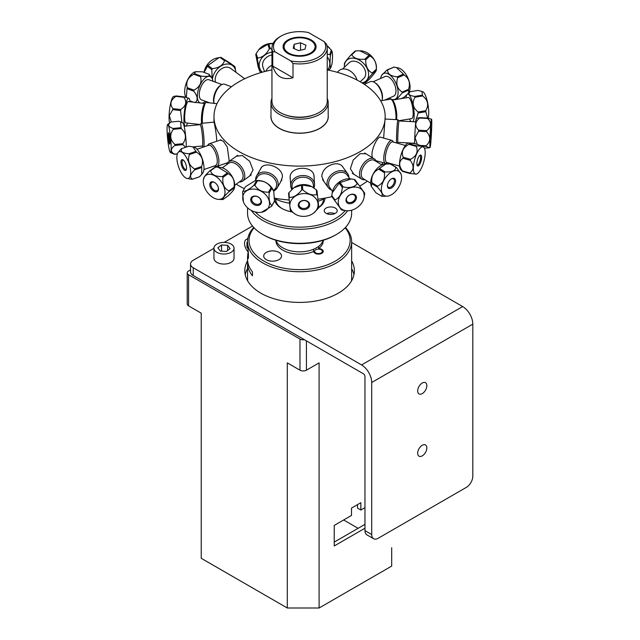 <?xml version="1.0" encoding="UTF-8"?>
<svg xmlns="http://www.w3.org/2000/svg" width="640" height="640" viewBox="0 0 640 640"><rect width="100%" height="100%" fill="white"/><g stroke="black" fill="none" stroke-linecap="round" stroke-linejoin="round"><path stroke-width="0.96" d="M364.968 530.648A9.16 5.288 120 0 0 366.864 534.84L373.608 538.728A9.16 5.288 -60 0 1 371.712 534.536L364.968 530.648L364.968 376.616A2.368 1.368 -120 0 0 363.296 373.712L193.232 275.528L193.232 267.744A9.16 5.288 180 0 1 190.552 264.008A9.16 5.288 180 0 1 193.232 260.272L213.936 248.32M193.232 267.744L361.56 364.928A14.352 8.288 60 0 1 371.712 382.504L472.816 324.136L472.816 476.168A9.16 5.288 -60 0 1 466.336 487.376L378.184 538.272A9.16 5.288 -60 0 1 373.608 538.728M422.264 455.856A6.488 3.744 -60 0 1 419.016 456.184A6.488 3.744 -60 0 1 418.024 450.984A6.488 3.744 -60 0 1 422.264 445.272A6.488 3.744 -60 0 1 425.504 444.952A6.488 3.744 -60 0 1 426.496 450.144A6.488 3.744 -60 0 1 422.264 455.856M190.552 264.008L190.552 271.792A9.16 5.288 0 0 0 193.232 275.528M252.512 226.048L224.176 242.408M371.712 382.504L371.712 534.536M351.64 260.896A54.792 31.632 180 0 1 354.384 270.776A54.792 31.632 180 0 1 299.592 302.416A54.792 31.632 180 0 1 244.8 270.776A54.792 31.632 180 0 1 247.624 260.76M247.544 268.672A54.792 31.632 0 0 0 245.216 274.672M353.968 274.672A54.792 31.632 0 0 0 351.64 268.68M351.64 242.456L462.664 306.56L361.56 364.928M422.264 383.008A6.488 3.744 -60 0 1 425.504 382.688A6.488 3.744 -60 0 1 426.496 387.88A6.488 3.744 -60 0 1 422.264 393.592A6.488 3.744 -60 0 1 419.016 393.92A6.488 3.744 -60 0 1 418.024 388.72A6.488 3.744 -60 0 1 422.264 383.008M472.816 324.136A14.352 8.288 -120 0 0 462.664 306.56M226.448 251.472L220.336 251.072L217.88 247.808L221.544 244.952L227.656 245.36L230.104 248.616L226.448 251.472M227.656 245.36L227.656 250.528M221.544 244.952L221.544 251.152M213.936 248.216L213.936 258.264A10.056 5.808 0 0 0 223.992 264.072A10.056 5.808 0 0 0 234.048 258.264L234.048 248.216A10.056 5.808 0 0 0 233.216 245.896A10.056 5.808 0 0 0 221.944 242.528A10.056 5.808 0 0 0 213.936 248.216A10.056 5.808 0 0 0 223.992 254.024A10.056 5.808 0 0 0 234.048 248.216M304.432 339.728A4.56 2.632 180 0 1 299.976 339.056L188.56 274.728A4.56 2.632 180 0 1 187.224 272.864L187.224 304A4.56 2.632 0 0 0 188.56 305.856L201.232 313.176L201.232 558.304L287.304 608L287.304 362.872L299.976 370.184A4.56 2.632 0 0 0 306.432 370.184L319.104 362.872L319.104 608L287.304 608M187.224 272.864A4.56 2.632 180 0 1 188.56 271L190.552 269.848M364.968 528.216L334.232 545.968L334.232 525.416L351.512 515.44L351.512 508.088L360.856 502.696L360.856 510.048L357.512 508.12L357.512 504.624M334.232 542.104L364.968 524.36M360.856 510.048L364.968 507.672M343.64 519.984L358.096 528.328M201.232 539.944L201.232 313.176M319.104 608L391.696 566.088L391.696 547.728M253.744 227.464A52.048 30.048 0 0 0 247.544 241.68L247.544 242.6C247.68 246.88 249.224 258.656 247.968 258.768L247.552 256.992L247.544 259.128A52.048 30.048 0 0 0 252.472 271.888L252.472 275.808A52.048 30.048 180 0 1 247.544 263.048A52.048 30.048 180 0 1 247.656 261.088M247.552 256.992L248.128 251.912M247.8 281.104A52.048 30.048 180 0 1 247.544 278.144L247.544 263.048M247.544 241.68A52.048 30.048 0 0 0 279.672 269.44A52.048 30.048 0 0 0 336.392 262.928A52.048 30.048 0 0 0 351.64 241.68L351.64 278.144A52.048 30.048 180 0 1 351.384 281.096M351.64 241.68A52.048 30.048 0 0 0 345.44 227.464M345.128 227.792A50.544 29.184 180 0 1 299.592 269.64A50.544 29.184 180 0 1 254.056 227.792M278.936 252.384A8.92 5.144 180 0 1 281.544 256.024A8.92 5.144 180 0 1 272.632 261.168A8.92 5.144 180 0 1 263.712 256.024A8.92 5.144 180 0 1 269.216 251.264A8.92 5.144 180 0 1 278.936 252.384M323.304 240.24A23.712 13.696 180 0 1 318.656 248.6A4.768 2.752 180 0 1 323.232 251.392A4.768 2.752 180 0 1 318.528 254.104A4.768 2.752 180 0 1 313.704 251.464A23.712 13.696 180 0 1 288.752 252.632A23.712 13.696 180 0 1 275.88 240.24M247.752 239A8.68 5.008 -120 0 0 246.32 239.4A8.68 5.008 -120 0 0 244.52 243.376A8.68 5.008 -120 0 0 248.32 252.12M247.976 248.536L246.944 247.248L246.944 242.296L247.544 242.24M321.2 249.776A3.864 2.232 180 0 1 319.464 253.504A3.864 2.232 180 0 1 314.728 250.776A3.864 2.232 180 0 1 321.2 249.776M313.576 251.512L313.576 249.232M318.656 246.344L318.656 249.12M318.656 253.584L318.656 254.104M323.112 240.304A23.832 13.76 180 0 1 318.872 246.176A23.832 13.76 180 0 1 282.744 247.816A23.832 13.76 180 0 1 276.072 240.304M325.8 197.968A38.128 22.016 180 0 1 318.296 201.16M309.304 203.264A38.128 22.016 180 0 1 308.768 203.344M298.976 203.992A38.128 22.016 180 0 1 298.432 203.984M289.376 203.192A38.128 22.016 180 0 1 274.616 198.616M327.232 98.44A28.6 16.512 180 0 1 328.184 102.672L328.184 116.616A28.6 16.512 180 0 1 310.536 131.872A28.6 16.512 180 0 1 270.992 116.616L270.992 102.672A28.6 16.512 180 0 1 271.952 98.44M328.184 102.672A28.6 16.512 180 0 1 310.536 117.92A28.6 16.512 180 0 1 270.992 102.672M314.248 114.728A25.52 14.736 180 0 1 284.936 114.728M323.944 181.592L321.752 176.224C322.384 170.608 325.92 166.656 332.352 164.384C336.936 163.112 340.344 163.832 342.576 166.536L343.128 167.456M290.312 179.344L290.12 177.608A12.008 9.672 176.2 0 0 290.24 178.28M314.024 176.704A12.008 9.672 176.2 0 0 314.048 176.096M290.12 177.608C289.4 165.84 314.056 164.904 314.112 176.672L314.104 177.888M372.28 157.648L371.96 154.888C371.872 147.32 378.248 135.992 380.408 137.08L380.768 137.28M261.016 168.08A12.008 9.16 -150.2 0 0 260.8 168.592M260.256 169.544L260.72 168.544C264.448 160.552 282.944 167.08 282.416 176.912L280.72 181.752M383.64 138.088L385.192 116.68A85.6 49.416 180 0 1 332.352 162.336A85.6 49.416 180 0 1 213.992 116.68A85.6 49.416 180 0 1 271.952 69.904M213.992 116.68L214.032 122.016C213.976 121.568 216.624 133.456 216.672 140.848L216.664 141.28M331.952 196.672A85.6 49.416 180 0 1 318.088 199.176M289.04 199.968A85.6 49.416 180 0 1 274.624 198.192M244.36 188.68A85.6 49.416 180 0 1 236.24 184.16M218.776 167.216A85.6 49.416 180 0 1 218.064 165.976M382.768 162.6A85.6 49.416 180 0 1 381.72 164.848M367.312 181.144A85.6 49.416 180 0 1 359.632 186.144M327.232 69.904A85.6 49.416 180 0 1 385.192 116.68M270.992 115.48A28.672 16.552 0 0 0 310.56 131.968A28.672 16.552 0 0 0 328.184 115.48M220.12 140.104L223.272 141.12L227.312 147.04L229.256 161.328M227.6 162.832L226.968 162.952M236.352 156.24L242.376 155.528L249.72 161.344L253.056 170.016L249.664 176.016M353.912 174.336L350.36 168.744L353.248 159.976L360.16 153.648L365.976 153.784M290.728 60.904L293.008 63.464A27.64 15.96 0 0 0 327.232 47.96A27.64 15.96 0 0 0 326.44 44.16L324.16 41.6A26.12 15.08 180 0 1 318.056 57.376A26.12 15.08 180 0 1 290.728 60.904L275.024 51.832A26.12 15.08 180 0 1 281.12 36.056A26.12 15.08 180 0 1 308.456 32.536L324.16 41.6M313.288 50.888L314.048 51.328L313.288 50.888M293.008 63.464L293.008 77.784C282.512 80.368 275.752 76.472 272.744 66.08L272.744 51.76L275.024 51.832M293.008 77.784L272.744 66.08M306.176 37.976L306.176 38.632M327.232 47.96L327.232 101.2A27.64 15.96 180 0 1 299.592 117.16A27.64 15.96 180 0 1 271.952 101.2L271.952 47.96A27.64 15.96 0 0 0 272.744 51.76M281.12 36.056L280.048 36.68A27.64 15.96 0 0 0 271.952 47.96M311.264 53.456A16.512 9.536 180 0 1 283.64 49.184A16.512 9.536 180 0 1 303.864 37.512A16.512 9.536 180 0 1 311.264 53.456M300.528 42.784L305.96 45.216L305.024 49.152L298.656 50.656L293.216 48.216L294.152 44.28L300.528 42.784L300.528 50.216M294.152 44.28L294.152 48.64M293.216 54.864L293.216 55.512M305.336 55.656L305.496 54.976M305.024 55.088L305.024 55.72M298.656 55.64L298.656 56.232M314.928 47.936A15.48 8.936 180 0 1 290.104 53.776A15.48 8.936 180 0 1 293.744 38.44A15.48 8.936 180 0 1 314.928 47.936M221.888 84.528L208.896 79.736A10.712 4.968 110.2 0 0 204.312 81.672A10.712 4.968 110.2 0 0 199.44 92.216A10.712 4.968 110.2 0 0 201.488 99.84L209.624 102.84M214.08 103.352A11.912 5.528 -69.8 0 1 219.48 86.392A11.912 5.528 -69.8 0 1 221.256 84.888L220.176 85.576A10.712 4.968 110.2 0 0 218.576 86.928A10.712 4.968 110.2 0 0 214.064 103.28M200.04 102.936A14.128 6.552 -69.8 0 1 197.648 92.712A14.128 6.552 -69.8 0 1 204.032 79.08A14.128 6.552 -69.8 0 1 211.712 77.832A14.128 6.552 -69.8 0 1 212.904 81.208M205.496 101.32A14.128 6.552 -69.8 0 1 202.392 103.112A14.128 6.552 -69.8 0 1 202.096 103.176M211.712 77.832L209.432 74.648A16.208 7.52 110.2 0 0 209.064 74.264C210.136 76.24 207.504 76.856 201.16 76.104A16.208 7.52 110.2 0 0 200.576 76.72C202.064 82.56 199.848 87.032 193.928 90.136A16.208 7.52 110.2 0 0 193.712 91.136C197.84 96.368 198.256 100.224 194.968 102.712M200.6 75.896L200.808 77.992M201.16 76.104L194.472 73.64L195.592 71.72L202.376 71.792L209.064 74.264M193.928 90.136L187.24 87.672C185.744 81.832 187.96 77.36 193.888 74.248L200.576 76.72M186.336 97.36L187.024 88.672L193.712 91.136M193.512 102.176L189.904 100.848M189.944 101.12L192.496 102.064M195.456 71.752A14.128 6.552 110.2 0 0 195.312 71.792A14.128 6.552 110.2 0 0 191.352 74.408A14.128 6.552 110.2 0 0 185.992 97.072L186.176 97.32M187.024 88.672A16.208 7.52 -69.8 0 1 187.24 87.672M193.888 74.248A16.208 7.52 -69.8 0 1 194.472 73.64M200.232 76.592A14.128 6.552 110.2 0 0 200.08 75.704M189.384 88.464A5.704 2.648 110.2 0 0 189.72 89.664M191.68 90.392A5.704 2.648 110.2 0 0 192.08 90.184M221.256 84.888A11.912 5.528 -69.8 0 1 224.576 84.232L231.448 86.768M218.576 86.928A10.712 4.968 110.2 0 0 213.856 102.712L214.056 103.352M193.776 90.808L191.48 89.96A4.912 2.272 -69.8 0 1 190.624 88.92M204.04 104.408A10.712 2.04 96.6 0 0 201.8 113.512A10.712 2.04 96.6 0 0 201.712 123.312A10.712 2.04 96.6 0 1 201.8 113.512A10.712 2.04 96.6 0 1 204.04 104.408A10.712 2.04 96.6 0 1 204.6 103.672L205.856 102.632A11.912 2.264 -83.4 0 1 206.32 102.456L217 103.696M204.816 103.488L188.28 101.568A10.712 2.04 96.6 0 0 187.312 102.472A10.712 2.04 96.6 0 0 184.8 114.288A10.712 2.04 96.6 0 0 185.808 122.856L200.208 124.528M185.152 126.144A14.128 2.688 -83.4 0 1 184.144 114.24A14.128 2.688 -83.4 0 1 187.392 99.36A14.128 2.688 -83.4 0 1 188.96 98.296A14.128 2.688 -83.4 0 1 190.024 101.776M187.552 123.056A14.128 2.688 -83.4 0 1 186.8 124.872A14.128 2.688 -83.4 0 1 185.936 126.064M188.96 98.296L184.048 96.856A16.208 3.088 96.6 0 0 183.816 97.28C187.128 101.872 186.096 105.952 180.712 109.528A16.208 3.088 96.6 0 0 180.576 110.576L181.912 122.496M184.088 125.992L184.664 126.192M184.048 96.856L176.2 95.944L173.496 96.504A14.128 2.688 96.6 0 0 172.52 97.632A14.128 2.688 96.6 0 0 169.504 110.176A14.128 2.688 96.6 0 0 169.568 123.072M180.712 109.528L172.864 108.616C169.552 104.032 170.584 99.952 175.968 96.376L183.816 97.28M171.24 122L169.352 115.632L172.728 109.664L180.576 110.576M172.728 109.664A16.208 3.088 -83.4 0 1 172.864 108.616M175.968 96.376A16.208 3.088 -83.4 0 1 176.2 95.944M202.456 123.24A11.912 2.264 -83.4 0 1 205.24 103.456A11.912 2.264 -83.4 0 1 205.856 102.632M200.136 124.672A10.712 1.144 84.4 0 1 202.672 139.848A10.712 1.144 84.4 0 1 202.232 146A10.712 1.144 84.4 0 0 202.672 139.848A10.712 1.144 84.4 0 0 200.144 124.672L184.144 126.24M180 128.664L180.88 127.696M181.104 127.672L173.144 128.456C168.024 126.744 167.32 124.6 171.032 122.024L178.992 121.24L180.592 121.888L181.104 127.672A16.208 1.736 84.4 0 1 181.256 128.544C186.208 133.16 186.744 138.208 182.864 143.696A16.208 1.736 84.4 0 1 182.912 144.656L185.64 147.28M180.84 144.856L181.368 143.84M186.248 147.072A14.128 1.512 -95.6 0 0 186.168 142.952A14.128 1.512 -95.6 0 0 182.928 122.96L180.592 121.888M182.864 143.696L174.904 144.472C169.952 139.856 169.416 134.808 173.296 129.32L181.256 128.544M177.376 153.864L174.448 154.152C170.2 151.68 170.368 148.776 174.952 145.432L182.912 144.656M170.408 152.528A14.128 1.512 84.4 0 1 167.184 132.952A14.128 1.512 84.4 0 1 167.648 124.456A14.128 1.512 84.4 0 1 171.072 144.432A14.128 1.512 84.4 0 1 170.408 152.528L174.344 154.248L177.352 153.952M169.104 134.184L168.336 136.184M169.32 143.504L169.72 144.136M174.952 145.432A16.208 1.736 -95.6 0 0 174.904 144.472M173.296 129.32A16.208 1.736 -95.6 0 0 173.144 128.456M171.032 122.024A16.208 1.736 -95.6 0 0 171 122.04L167.648 124.456M168.336 136.08A5.704 0.608 84.4 0 1 169.312 135.232A5.704 0.608 84.4 0 1 169.72 144.136A5.704 0.608 84.4 0 1 168.336 136.08M203.704 146.952A11.912 1.272 -95.6 0 0 204.024 140.24A11.912 1.272 -95.6 0 0 201.216 123.36A11.912 1.272 -95.6 0 0 201.088 123.448L200.08 124.68M202.176 146.008L203.4 147.024A11.912 1.272 -95.6 0 0 203.424 147.048M169.208 134.672A4.912 0.528 -95.6 0 0 169.232 136.336A4.912 0.528 -95.6 0 0 169.944 142.208M197.024 149.224L208.6 145.288A10.712 4.168 71.2 0 1 213.576 148.928A10.712 4.168 71.2 0 1 217.168 159.184A10.712 4.168 71.2 0 1 215.496 165.576L203.92 169.512M197.096 169.056A10.712 4.168 71.2 0 1 196.448 168.288M191.896 153.704A10.712 4.168 71.2 0 1 192.048 152.704M201.768 174.304L202.752 173.064A14.128 5.496 -108.8 0 0 199.088 151.944A14.128 5.496 -108.8 0 0 193.936 147.112L192.896 146.848L195.992 151.36A16.208 6.304 71.2 0 1 196.488 152.144C202.08 155.624 203.784 160.424 201.592 166.544A16.208 6.304 71.2 0 1 201.712 167.496L201.768 174.304L199.536 176.768A16.208 6.304 71.2 0 1 199.152 176.936L199.176 176.888M190.176 153.336A14.128 5.496 -108.8 0 0 190.208 154.28M194.896 168.816A14.128 5.496 -108.8 0 0 195.416 169.632M195.992 151.36L188.976 153.744C182.656 153.36 180.232 151.648 181.696 148.616L188.72 146.232L192.896 146.848M181.696 148.616A16.208 6.304 -108.8 0 0 181.32 148.784L178.096 152.488A14.128 5.496 71.2 0 1 185.784 156.464A14.128 5.496 71.2 0 1 190.656 171.488A14.128 5.496 71.2 0 1 186.912 178.448A14.128 5.496 71.2 0 1 181.544 173.264A14.128 5.496 71.2 0 1 178.096 152.488M201.592 166.544L194.576 168.928C188.984 165.448 187.28 160.648 189.472 154.528L196.488 152.144M199.536 176.768L192.512 179.152C189.352 177.384 190.072 174.288 194.688 169.88L201.712 167.496M186.912 178.448L192.136 179.32L199.152 176.936M194.688 169.88A16.208 6.304 -108.8 0 0 194.576 168.928M189.472 154.528A16.208 6.304 -108.8 0 0 188.976 153.744M182.96 168.496A5.704 2.216 71.2 0 1 181.872 159.664A5.704 2.216 71.2 0 1 186.488 166.952A5.704 2.216 71.2 0 1 182.96 168.496M208.576 145.296A10.712 4.168 71.2 0 1 213.576 148.928A10.712 4.168 71.2 0 1 217.168 159.208A10.712 4.168 71.2 0 1 215.472 165.584M214.616 165.872L214.72 165.936A11.912 4.632 -108.8 0 0 216.928 166.36A11.912 4.632 -108.8 0 0 218.792 159.248A11.912 4.632 -108.8 0 0 214.792 147.848A11.912 4.632 -108.8 0 0 209.264 143.792A11.912 4.632 -108.8 0 0 207.768 145.48L207.728 145.584M183.424 160.152A4.912 1.912 -108.8 0 0 182.888 160.152A4.912 1.912 -108.8 0 0 182.12 163.08A4.912 1.912 -108.8 0 0 183.768 167.776A4.912 1.912 -108.8 0 0 186.048 169.448A4.912 1.912 -108.8 0 0 186.472 169.12M214.584 182.472A4.912 3.032 -125.6 0 0 212.76 182.096A4.912 3.032 -125.6 0 0 211.792 182.456A4.912 3.032 -125.6 0 0 212.184 188.208A4.912 3.032 -125.6 0 0 217.512 190.44A4.912 3.032 -125.6 0 0 218.392 187.792M222.28 167.8L228.624 163.256A10.712 6.616 54.4 0 1 240.24 168.112A10.712 6.616 54.4 0 1 241.104 180.672L234.76 185.216M226.88 173.288A10.712 6.616 54.4 0 1 227.64 174.024M234.448 187.76A14.128 8.728 -125.6 0 0 230.984 174.744A14.128 8.728 -125.6 0 0 219.776 167.28L217.944 167.16L227.448 172.88A16.208 10.016 54.4 0 1 228.152 173.656C232.968 176.128 234.936 180.64 234.048 187.192A16.208 10.016 54.4 0 1 234.048 188.048L234.176 188.776L234.448 187.76M215.144 167.472L214.984 167.16A16.208 10.016 54.4 0 1 215.696 167.08L217.944 167.16M234.048 188.048C234.944 188.584 232.992 191.168 228.192 195.792L223.048 199.472C222.144 198.936 224.104 196.36 228.904 191.736L234.048 188.048M218.352 190.176L217.92 190.144M234.048 187.192L228.904 190.88C224.088 188.408 222.12 183.896 223.008 177.344L228.152 173.656M218.264 199.352A14.128 8.728 54.4 0 1 207.048 191.896A14.128 8.728 54.4 0 1 203.592 178.872A14.128 8.728 54.4 0 1 208.384 174.328A14.128 8.728 54.4 0 1 223.448 185.568A14.128 8.728 54.4 0 1 219.592 199.328A14.128 8.728 54.4 0 1 218.264 199.352L222.344 199.552A16.208 10.016 -125.6 0 0 223.048 199.472M215.048 190.56L213.992 191.32M213.048 190.704L214.016 190.016M214.984 167.16L209.84 170.848C205.04 175.472 203.088 178.048 203.984 178.584M227.448 172.88L222.304 176.568C215.528 176.672 211.616 174.744 210.552 170.768L215.696 167.08M210.552 170.768A16.208 10.016 -125.6 0 0 209.84 170.848M228.904 191.736A16.208 10.016 -125.6 0 0 228.904 190.88M223.008 177.344A16.208 10.016 -125.6 0 0 222.304 176.568M211.944 181.76A5.704 3.52 54.4 0 1 218.528 188.976A5.704 3.52 54.4 0 1 211.952 189.696A5.704 3.52 54.4 0 1 211.944 181.76M228.592 163.28A10.712 6.616 54.4 0 1 240.24 168.112A10.712 6.616 54.4 0 1 241.072 180.696M239.256 182A11.912 7.36 -125.6 0 0 240.224 181.968A11.912 7.36 -125.6 0 0 242.568 181.104A11.912 7.36 -125.6 0 0 241.608 167.128A11.912 7.36 -125.6 0 0 228.688 161.728A11.912 7.36 -125.6 0 0 226.776 164.584M257.2 177.296A10.712 8.176 29.8 0 1 272.4 176.728A10.712 8.176 29.8 0 1 273.36 190.328M270.08 191.384A10.712 8.176 29.8 0 1 268.936 191.448A10.712 8.176 29.8 0 0 270.08 191.384M274.224 190.688A11.912 9.088 -150.2 0 0 277.24 187.832A11.912 9.088 -150.2 0 0 271.424 174.024A11.912 9.088 -150.2 0 0 256.568 175.984A11.912 9.088 -150.2 0 0 255.632 180.032M255.208 180.768L257.224 177.256A10.712 8.176 29.8 0 1 270.584 175.488A10.712 8.176 29.8 0 1 275.816 187.912L273.8 191.424M254.472 184.288A10.712 8.176 29.8 0 1 255.784 183.752M269.88 189.808A10.712 8.176 29.8 0 1 270.4 190.832M273.688 191.128A14.128 10.784 -150.2 0 0 273.632 190.968A14.128 10.784 -150.2 0 0 270.832 186.456A14.128 10.784 -150.2 0 0 255.68 180.688L256.464 180.808A16.208 12.368 29.8 0 1 257.456 180.84C263.448 180.608 268 182.864 271.128 187.632A16.208 12.368 29.8 0 1 271.784 188.416L273.736 191.256L274.504 201.056A16.208 12.368 29.8 0 1 274.176 201.8L274.088 201.784M261.424 212.28A14.128 10.784 29.8 0 1 245.976 206.168A14.128 10.784 29.8 0 1 243.472 201.992A14.128 10.784 29.8 0 1 249.2 189.616A14.128 10.784 29.8 0 1 265.936 195.016A14.128 10.784 29.8 0 1 261.424 212.28L271.584 206.312A16.208 12.368 -150.2 0 0 271.92 205.568C269.576 203.856 268.672 199.64 269.2 192.928A16.208 12.368 -150.2 0 0 268.536 192.144C262.552 192.384 257.992 190.12 254.872 185.352A16.208 12.368 -150.2 0 0 253.88 185.32C248.8 189.768 245.144 191.72 242.928 191.168L245.52 186.656L254.888 180.824M260.184 198.576A5.704 4.352 29.8 0 1 257.112 205.48A5.704 4.352 29.8 0 1 251 198.224A5.704 4.352 29.8 0 1 260.184 198.576M259.872 198.432A4.912 3.744 -150.2 0 0 252.096 197.872A4.912 3.744 -150.2 0 0 254.496 203.56A4.912 3.744 -150.2 0 0 260.616 202.752A4.912 3.744 -150.2 0 0 259.872 198.432M242.928 191.168A16.208 12.368 -150.2 0 0 242.6 191.912L243.416 201.832M274.504 201.056L271.92 205.568M269.2 192.928L271.784 188.416M271.128 187.632L268.536 192.144M254.872 185.352L257.456 180.84M256.464 180.808L253.88 185.32M271.584 206.312L274.176 201.8M292.168 189.168L292 186.544A10.712 8.632 -3.8 0 1 302.112 177.224A10.712 8.632 -3.8 0 1 313.376 185.128L313.552 187.712M309.208 203.072A10.712 8.632 -3.8 0 1 308.768 203.304M298.968 203.96A10.712 8.632 -3.8 0 1 298.504 203.784M301.56 187.504A10.712 8.632 -3.8 0 1 302.616 187.376M289.16 197.64L288.544 193.44A16.208 13.064 -3.8 0 1 288.984 192.648L293.896 187.736L301.4 185.192A16.208 13.064 -3.8 0 1 302.464 185.088L311.768 186.624L316.36 189.856A16.208 13.064 -3.8 0 1 316.984 190.544L318.776 207.528L316.984 190.544M302.408 209.448L299.04 207.424M289.248 196.616A14.128 11.384 176.2 0 0 289.28 197.208M298.672 206.832A14.128 11.384 176.2 0 0 300.168 207.152M308 206.632A14.128 11.384 176.2 0 0 309.44 206.12M317.16 193.24A14.128 11.384 176.2 0 0 316.472 191.432M311.624 186.544A14.128 11.384 176.2 0 0 311.496 186.472A14.128 11.384 176.2 0 0 294.04 187.632A14.128 11.384 176.2 0 0 293.968 187.68M316.36 189.856L316.68 194.616C312.224 195.656 307.584 194.064 302.776 189.84L302.464 185.088M313.352 213.28L318.336 208.32A16.208 13.064 176.2 0 0 318.776 207.528M288.544 193.44L290.336 210.424A16.208 13.064 176.2 0 0 290.952 211.104L295.696 214.424M301.4 185.192L301.72 189.944C297.752 195.072 293.616 197.552 289.296 197.4L288.984 192.648M291.304 200.232A14.128 11.384 -3.8 0 1 310.008 194.552A14.128 11.384 -3.8 0 1 316.816 209.408A14.128 11.384 -3.8 0 1 313.28 213.328A14.128 11.384 -3.8 0 1 295.824 214.488A14.128 11.384 -3.8 0 1 291.304 200.232M289.296 197.4A16.208 13.064 176.2 0 0 288.856 198.192M317.296 195.296A16.208 13.064 176.2 0 0 316.68 194.616M302.776 189.84A16.208 13.064 176.2 0 0 301.72 189.944M298.768 203.208A5.704 4.592 -3.8 0 1 308.592 202.208A5.704 4.592 -3.8 0 1 304.512 209.552A5.704 4.592 -3.8 0 1 298.768 203.208M292.544 188.832A10.712 8.632 -3.8 0 1 300.696 177.392A10.712 8.632 -3.8 0 1 313.384 185.168M313.912 187.96A11.912 9.6 176.2 0 0 314.528 184.336A11.912 9.6 176.2 0 0 302 175.544A11.912 9.6 176.2 0 0 290.752 185.912A11.912 9.6 176.2 0 0 291.864 189.456M299.464 202.984A4.912 3.952 176.2 0 0 299.032 204.848A4.912 3.952 176.2 0 0 304.192 208.464A4.912 3.952 176.2 0 0 308.824 204.192A4.912 3.952 176.2 0 0 304.84 200.608A4.912 3.952 176.2 0 0 299.464 202.984M332.528 191.392L329.752 187.568A10.712 7.928 -35.9 0 1 328.592 183.488A10.712 7.928 -35.9 0 1 336.2 173.44A10.712 7.928 -35.9 0 1 347.104 174.992L349.88 178.816M340.168 184.488A10.712 7.928 -35.9 0 1 341.032 183.872M332.64 196.704A14.128 10.456 144.1 0 0 334.92 200.192M346.272 201.696A14.128 10.456 144.1 0 0 346.984 201.44M354.928 195.688A14.128 10.456 144.1 0 0 355.392 195.088M357.496 183.832A14.128 10.456 144.1 0 0 355.04 180.688M351.304 178.96L350.144 178.84A14.128 10.456 144.1 0 0 332.464 191.648L332.216 192.824L339.2 183.16A16.208 12 -35.9 0 1 340.064 182.536L351.304 178.96L354.096 179.384A16.208 12 -35.9 0 1 354.92 179.632L358.048 183.992M355.728 195.44L355.304 196.496M354.336 200.192L354.048 202.016A16.208 12 -35.9 0 1 353.184 202.632L351.328 202.328M347.688 202.08L346.512 202.144M331.728 196.352L341.504 209.92L331.728 196.352A16.208 12 -35.9 0 1 331.76 195.488L332.216 192.824M341.504 209.92A16.208 12 144.1 0 0 342.328 210.168L346.28 210.712A14.128 10.456 -35.9 0 1 338.248 201.84A14.128 10.456 -35.9 0 1 351.88 187.392A14.128 10.456 -35.9 0 1 364.176 196.4A14.128 10.456 -35.9 0 1 363.96 197.904A14.128 10.456 -35.9 0 1 346.28 210.712M339.2 183.16L342.376 187.536C341.656 194.08 339.176 198.192 334.936 199.872L331.76 195.488M354.096 179.384L357.272 183.768C354.352 187.248 349.672 188.296 343.24 186.92L340.064 182.536M363.96 197.904L364.664 194.064A16.208 12 144.1 0 0 364.696 193.2L354.92 179.632M358.096 184.008A16.208 12 144.1 0 0 357.272 183.768M343.24 186.92A16.208 12 144.1 0 0 342.376 187.536M334.936 199.872A16.208 12 144.1 0 0 334.904 200.736M356.456 197.752A5.704 4.224 -35.9 0 1 348.448 203.536A5.704 4.224 -35.9 0 1 348.76 195.504A5.704 4.224 -35.9 0 1 356.456 197.752M329.776 187.6A10.712 7.928 -35.9 0 1 328.592 183.488A10.712 7.928 -35.9 0 1 336.224 173.432A10.712 7.928 -35.9 0 1 347.128 175.024M348.896 177.464A11.912 8.816 144.1 0 0 347.608 173.632A11.912 8.816 144.1 0 0 335.472 171.912A11.912 8.816 144.1 0 0 327.016 183.08A11.912 8.816 144.1 0 0 328.312 187.616A11.912 8.816 144.1 0 0 331.544 190.032M355.416 197.488A4.912 3.632 144.1 0 0 354.88 195.616A4.912 3.632 144.1 0 0 348.776 195.552A4.912 3.632 144.1 0 0 346.936 201.376A4.912 3.632 144.1 0 0 351.928 202.088A4.912 3.632 144.1 0 0 355.416 197.488M363.272 178.672A10.712 6.16 -58.5 0 1 363.624 166.32A10.712 6.16 -58.5 0 1 374.472 160.4A10.712 6.16 -58.5 0 0 363.624 166.32A10.712 6.16 -58.5 0 0 363.296 178.688L370.728 183.24M374.304 185.176A10.712 6.16 -58.5 0 1 373.528 183.72M379.176 169.456A10.712 6.16 -58.5 0 1 380.016 168.808M377.488 186.552A10.712 6.16 -58.5 0 1 376.416 186.472M371.816 183.648L377.432 187.096C381.888 192.016 383.232 195.032 381.464 196.144L375.848 192.704L371.376 186.416L371.816 183.648A16.208 9.32 -58.5 0 1 371.928 182.744C371.08 176.312 373.352 171.792 378.728 169.176A16.208 9.32 -58.5 0 1 379.432 168.456L385.736 164.04L384.784 164.144A14.128 8.12 121.5 0 0 373.92 172.632A14.128 8.12 121.5 0 0 371.28 186.168A14.128 8.12 121.5 0 0 371.336 186.296M385.736 164.04L390.264 163.944A16.208 9.32 -58.5 0 1 390.864 164.128L390.736 164.232M387.928 186.976L387.984 187.648A16.208 9.32 -58.5 0 1 387.928 187.72M387.984 187.648L389.448 188.552M381.464 196.144A16.208 9.32 121.5 0 0 382.056 196.328L387.536 196.136A14.128 8.12 -58.5 0 1 385.2 195.936A14.128 8.12 -58.5 0 1 383.648 180.768A14.128 8.12 -58.5 0 1 398.024 170.944A14.128 8.12 -58.5 0 1 401.04 174.104A14.128 8.12 -58.5 0 1 398.408 187.64A14.128 8.12 -58.5 0 1 387.536 196.136M378.728 169.176L384.344 172.624C385.184 179.048 382.92 183.568 377.544 186.184L371.928 182.744M390.264 163.944L395.88 167.384C395.384 170.8 391.768 172.304 385.048 171.896L379.432 168.456M400.992 173.976L396.48 167.568L390.864 164.128M396.48 167.568A16.208 9.32 121.5 0 0 395.88 167.384M385.048 171.896A16.208 9.32 121.5 0 0 384.344 172.624M377.544 186.184A16.208 9.32 121.5 0 0 377.432 187.096M394.024 178.336A5.704 3.28 -58.5 0 1 392.992 186.776A5.704 3.28 -58.5 0 1 387.44 185.08A5.704 3.28 -58.5 0 1 394.024 178.336M376.192 161.456A11.912 6.848 121.5 0 0 374.264 158.864A11.912 6.848 121.5 0 0 362.2 165.44A11.912 6.848 121.5 0 0 361.808 179.176A11.912 6.848 121.5 0 0 362.736 179.592A11.912 6.848 121.5 0 0 364.992 179.72M387.416 185.312A4.912 2.824 121.5 0 0 388.36 187.24A4.912 2.824 121.5 0 0 393.336 184.536A4.912 2.824 121.5 0 0 393.496 178.872A4.912 2.824 121.5 0 0 393.112 178.704A4.912 2.824 121.5 0 0 391.344 178.904M399.568 166.088L386.936 162.528A10.712 3.552 -74.3 0 1 386.416 151.248A10.712 3.552 -74.3 0 1 392.744 141.904A10.712 3.552 -74.3 0 0 386.416 151.248A10.712 3.552 -74.3 0 0 386.952 162.528M410.816 144.864A14.128 4.688 105.7 0 0 410.752 144.672A14.128 4.688 105.7 0 0 410.496 144.12M408.672 142.904L408.256 143.024A14.128 4.688 105.7 0 0 401.408 153.688A14.128 4.688 105.7 0 0 400.008 168.312A14.128 4.688 105.7 0 0 400.752 169.664L402.68 171.456A16.208 5.376 -74.3 0 1 402.48 170.952C398.592 165.584 398.744 161.36 402.952 158.272A16.208 5.376 -74.3 0 1 403.2 157.248C401.072 151.8 402.992 147.504 408.96 144.344A16.208 5.376 -74.3 0 1 409.408 143.816L408.672 142.904L414.704 143.592L422.824 146.224L416.712 145.872L409.408 143.816M413.824 145.056L413.344 145.576M408.96 144.344L416.264 146.4C418.4 151.84 416.472 156.144 410.504 159.304L403.2 157.248M420.552 158.504L421.552 158.784M421.376 159.832L420.392 159.56M402.68 171.456L409.984 173.512L416.432 174.08A14.128 4.688 -74.3 0 1 413.856 172.216A14.128 4.688 -74.3 0 1 416.224 154.944A14.128 4.688 -74.3 0 1 423.936 147.448A14.128 4.688 -74.3 0 1 424.6 148.576A14.128 4.688 -74.3 0 1 423.352 163.208A14.128 4.688 -74.3 0 1 416.432 174.08M402.952 158.272L410.256 160.328C414.152 165.704 413.992 169.928 409.792 173.016L402.48 170.952M409.792 173.016A16.208 5.376 105.7 0 0 409.984 173.512M416.712 145.872A16.208 5.376 105.7 0 0 416.264 146.4M410.504 159.304A16.208 5.376 105.7 0 0 410.256 160.328M417.12 165.32A5.704 1.896 -74.3 0 1 419.44 155.776A5.704 1.896 -74.3 0 1 421.248 160.424A5.704 1.896 -74.3 0 1 417.12 165.32M393.368 142.072L393.112 141.544A11.912 3.952 105.7 0 0 391.984 140.44A11.912 3.952 105.7 0 0 384.944 150.832A11.912 3.952 105.7 0 0 385.52 163.376A11.912 3.952 105.7 0 0 387.064 163.016L387.552 162.704M416.992 164.912A4.912 1.632 105.7 0 0 417.216 165.024A4.912 1.632 105.7 0 0 420.112 160.744A4.912 1.632 105.7 0 0 419.88 155.576A4.912 1.632 105.7 0 0 419.624 155.568M408.584 142.928L397.92 142.376A10.712 0.464 -87 0 1 397.912 133.776A10.712 0.464 -87 0 1 398.808 121.816A10.712 0.464 -87 0 1 399.032 120.976L397.92 119.728A11.912 0.52 93 0 0 397.896 119.712A11.912 0.52 93 0 0 397.648 120.64A11.912 0.52 93 0 0 396.736 132.176A11.912 0.52 93 0 0 396.536 142.968M417.336 144.336L415.048 137.72L418.568 131.256A16.208 0.704 -87 0 1 418.632 130.2C414.52 125.92 414.864 121.864 419.664 118.04A16.208 0.704 -87 0 1 419.728 117.632L416.312 118.456A14.128 0.616 93 0 0 416.032 119.56A14.128 0.616 93 0 0 414.64 143.584M418.568 131.256L426.592 131.672C430.888 136.592 430.728 141.288 426.12 145.744L421.456 145.496M419.664 118.04L427.688 118.464C431.792 122.744 431.448 126.8 426.656 130.624L418.632 130.2M431.56 119.256A14.128 0.616 -87 0 1 431.56 130.536A14.128 0.616 -87 0 1 430.4 146.184A14.128 0.616 -87 0 1 430.088 147.472A14.128 0.616 -87 0 1 430.056 136.312A14.128 0.616 -87 0 1 431.248 120.352A14.128 0.616 -87 0 1 431.56 119.256L427.752 118.048L419.728 117.632M430.744 130.576L431.2 129.208M422.816 146.208L426.12 146.384L429.512 147.768L424.424 148.176M427.752 118.048A16.208 0.704 93 0 0 427.688 118.464M426.656 130.624A16.208 0.704 93 0 0 426.592 131.672M426.12 145.744A16.208 0.704 93 0 0 426.12 146.384M430.632 138.608L430.992 128.112L430.632 138.608M397.096 143.128L397.928 142.376A10.712 0.464 -87 0 1 397.912 133.808A10.712 0.464 -87 0 1 398.808 121.808A10.712 0.464 -87 0 1 399.04 120.976L415.752 121.848M380.64 100.784L390.52 99.16A11.912 3.008 80.7 0 1 391.36 99.44L392.616 100.408A10.712 2.704 -99.3 0 1 396.712 114.04A10.712 2.704 -99.3 0 1 396.448 119.64A10.712 2.704 -99.3 0 0 396.712 114.04A10.712 2.704 -99.3 0 0 392.032 100.152M398.824 120.728L411.72 118.608A10.712 2.704 -99.3 0 0 413.096 111.344A10.712 2.704 -99.3 0 0 408.248 97.464L392.216 100.096M405.952 97.84A14.128 3.56 80.7 0 1 407.192 94.336A14.128 3.56 80.7 0 1 414.08 112.4A14.128 3.56 80.7 0 1 412.824 121.696M411.232 121.608A14.128 3.56 80.7 0 1 409.432 118.984M415.48 121.832L418.16 112.976A16.208 4.088 -99.3 0 0 418.088 111.976C412.808 107.752 411.784 102.824 415.024 97.2A16.208 4.088 -99.3 0 0 414.72 96.416C408.984 95.544 407.512 93.968 410.288 91.696A16.208 4.088 -99.3 0 0 410.216 91.752L407.192 94.336M418.16 112.976L425.84 111.712L427.672 118.048M415.024 97.2L422.704 95.936C427.984 100.16 429.008 105.088 425.776 110.712L418.088 111.976M410.288 91.696L417.976 90.432L421.952 91.424L422.408 95.152L414.72 96.416M419.864 96.408L420.16 95.528M421.056 112.496L421.24 111.456M422.12 111.312A14.128 3.56 -99.3 0 0 422.392 112.28M428.08 118.12A14.128 3.56 -99.3 0 0 428.648 110.008A14.128 3.56 -99.3 0 0 422.808 91.768L421.952 91.424M420.512 95.464A14.128 3.56 -99.3 0 0 420.432 96.312M422.408 95.152A16.208 4.088 80.7 0 1 422.704 95.936M425.776 110.712A16.208 4.088 80.7 0 1 425.84 111.712M424.808 110.872A5.704 1.44 -99.3 0 0 425.8 111.04M391.36 99.44A11.912 3.008 80.7 0 1 395.912 114.6A11.912 3.008 80.7 0 1 395.84 119.608M397.512 77.424L398.736 76.888A4.912 2.528 66.4 0 1 399.248 76.776A4.912 2.528 66.4 0 1 399.736 76.832M382.224 99.28A10.712 5.52 -113.6 0 0 375.016 82.784M384.528 100.144L393.64 96.16A10.712 5.52 -113.6 0 0 394.408 84.136A10.712 5.52 -113.6 0 0 385.064 76.528L373.112 81.752M380.704 78.432A14.128 7.288 66.4 0 1 381.728 75.216A14.128 7.288 66.4 0 1 385.432 73.072A14.128 7.288 66.4 0 1 397.112 86.352A14.128 7.288 66.4 0 1 393.528 99.616A14.128 7.288 66.4 0 1 392.336 99.504A14.128 7.288 66.4 0 1 389.288 98.064M396.576 99.384L402.2 92.944A16.208 8.36 -113.6 0 0 402.216 92.072C397.208 88.816 395.704 84.032 397.704 77.72A16.208 8.36 -113.6 0 0 397.144 76.864C390.488 76.064 387.336 73.744 387.68 69.88A16.208 8.36 -113.6 0 0 387.104 69.896L381.8 75.088M402.2 92.944L408.52 90.184L408.808 92.488L407.712 93.896M406.8 94.808L403.576 97.56L401.104 98.64M397.704 77.72L404.024 74.96C409.032 78.216 410.536 83 408.536 89.312L402.216 92.072M387.68 69.88L394 67.12L396.4 67.544L403.456 74.104L397.144 76.864M393.624 67.288L387.104 69.896M393.424 67.136A16.208 8.36 66.4 0 1 394 67.12M408.872 92.368A14.128 7.288 -113.6 0 0 408.952 92.24A14.128 7.288 -113.6 0 0 408 78.192A14.128 7.288 -113.6 0 0 398.336 67.952L396.4 67.544M403.456 74.104A16.208 8.36 66.4 0 1 404.024 74.96M408.536 89.312A16.208 8.36 66.4 0 1 408.52 90.184M398.512 76.264A5.704 2.944 -113.6 0 0 397.984 77.216M401.12 76.224A5.704 2.944 -113.6 0 0 399.68 75.752M382.136 99.888L382.352 98.744A10.712 5.52 -113.6 0 0 375.496 83.056L374.512 82.44A11.912 6.144 66.4 0 1 382.136 99.888A11.912 6.144 66.4 0 1 381.976 100.56M364.264 84.304L370.168 81.728A11.912 6.144 66.4 0 1 374.512 82.44M360.192 81.776L363.848 78.336A10.712 7.624 -133.3 0 0 362.048 65.312A10.712 7.624 -133.3 0 0 349.144 62.744L342.464 69.048M344.376 67.24A14.128 10.056 46.7 0 1 344.352 66.232A14.128 10.056 46.7 0 1 362.224 62.136A14.128 10.056 46.7 0 1 368.64 74.744A14.128 10.056 46.7 0 1 361.944 82.816M362.184 82.968L364.904 82.832A16.208 11.536 -133.3 0 0 365.696 82.656C365.6 81.888 367.792 78.968 372.264 73.896A16.208 11.536 -133.3 0 0 372.264 73.016C367.8 70.776 365.608 66.392 365.704 59.864A16.208 11.536 -133.3 0 0 364.912 59.16C358.248 59.848 353.872 58.384 351.776 54.776A16.208 11.536 -133.3 0 0 350.984 54.952C346.512 60.024 344.32 62.944 344.416 63.72A16.208 11.536 -133.3 0 0 344.408 63.864L344.352 66.232M354.784 51.936L355.096 51.072L350.984 54.952M372.264 73.896L376.376 70.016C376.464 70.792 374.28 73.712 369.808 78.784L365.696 82.656M365.704 59.864L369.816 55.984C374.28 58.224 376.472 62.6 376.376 69.136L372.264 73.016M351.776 54.776L355.888 50.896L359.76 50.784L369.024 55.28L364.912 59.16M376.376 69.136A16.208 11.536 46.7 0 1 376.384 69.872L376.432 67.496A14.128 10.056 -133.3 0 0 370.024 54.784A14.128 10.056 -133.3 0 0 360.712 50.816L359.76 50.784M375.92 70.448A14.128 10.056 -133.3 0 0 376.248 69.264M369.024 55.28A16.208 11.536 46.7 0 1 369.816 55.984M355.096 51.072A16.208 11.536 46.7 0 1 355.888 50.896M366.152 59.44A5.704 4.056 -133.3 0 0 365.224 58.864M337.256 72.296L338.936 70.72A11.912 8.48 46.7 0 1 349.008 70.32A11.912 8.48 46.7 0 1 356.968 80.008M327.232 56.832A14.128 11.512 17 0 1 328.064 69.36A14.128 11.512 17 0 1 327.592 69.976M328.384 70.136L330.208 68.728A16.208 13.208 -163 0 0 330.712 68.008C329.88 66.264 329.792 62.04 330.464 55.352A16.208 13.208 -163 0 0 329.928 54.544L327.232 54.272M330.464 55.352L331.824 50.888C332.664 52.632 332.752 56.848 332.08 63.544L330.712 68.008M326.936 45.632L331.288 50.08L329.928 54.544M331.64 51.512A14.128 11.512 -163 0 0 331.168 50.472M329.632 48.112L329.104 47.536A14.128 11.512 -163 0 0 326.928 45.584M331.288 50.08A16.208 13.208 17 0 1 331.824 50.888M271.952 54.92A10.712 8.688 160.5 0 0 262.96 67.176L264.52 71.592M262.32 72.192A14.128 11.456 -19.5 0 1 260.312 60.448A14.128 11.456 -19.5 0 1 271.952 52.088M271.952 49.448L270.368 48.544A16.208 13.144 160.5 0 0 269.336 48.8C266.328 54.344 262.448 57.432 257.704 58.064A16.208 13.144 160.5 0 0 257.328 58.92L259.696 71.136A16.208 13.144 160.5 0 0 260.352 71.744L261.512 72.416M270.368 48.544L268.8 44.104L273.064 43.48M257.704 58.064L256.136 53.624L258.768 49.696L267.768 44.352L269.336 48.8M259.696 71.136L258.12 66.696L255.76 54.48L257.328 58.92M273.08 43.448A14.128 11.456 160.5 0 0 259.032 49.376A14.128 11.456 160.5 0 0 258.912 49.52M256.464 54.56A14.128 11.456 160.5 0 0 256.264 55.904M255.76 54.48A16.208 13.144 -19.5 0 1 256.136 53.624M267.768 44.352A16.208 13.144 -19.5 0 1 268.8 44.104M265.8 71.272A11.912 9.664 -19.5 0 1 271.952 65.24M244.704 78.76L230.448 68.272A10.712 7.784 126.3 0 0 219.64 70.256A10.712 7.784 126.3 0 0 215.488 82.168M212.416 79.2A14.128 10.272 -53.7 0 1 215.656 71.048A14.128 10.272 -53.7 0 1 227.848 64A14.128 10.272 -53.7 0 1 235.776 71.6A14.128 10.272 -53.7 0 1 235.84 72.24M235.776 71.6L235.096 67.36A16.208 11.784 126.3 0 0 234.824 66.568L225.408 60.648A16.208 11.784 126.3 0 0 224.544 60.736C222.976 65.216 218.928 67.872 212.416 68.72A16.208 11.784 126.3 0 0 211.824 69.6L212.152 78.576M225.408 60.648L220.96 57.376L230.376 63.296L234.824 66.568M212.416 68.72L207.968 65.448L219.048 57.632L220.096 57.456L224.544 60.736M204.096 72.432L207.368 66.328L211.824 69.6M222.296 58.36A14.128 10.272 126.3 0 0 220.728 57.92M219.048 57.632L217.232 57.968A14.128 10.272 126.3 0 0 206.696 65.608A14.128 10.272 126.3 0 0 204.048 72.416M207.368 66.328A16.208 11.784 -53.7 0 1 207.968 65.448M220.096 57.456A16.208 11.784 -53.7 0 1 220.96 57.376M212.128 68.512A5.704 4.144 126.3 0 0 211.592 69.432M345.168 210.592A50.544 29.184 180 0 1 300.904 227.144A50.544 29.184 180 0 1 255.216 211.944M251.32 210.432A52.04 30.048 -0 0 0 299.264 229.248A52.04 30.048 -0 0 0 347.616 210.784M351.632 210.2L351.632 213.248A52.04 30.048 180 0 1 336.392 234.496A52.04 30.048 180 0 1 262.792 234.496A52.04 30.048 180 0 1 247.552 213.248L247.552 207.8M262.792 234.496L263.856 235.104A50.544 29.184 -0 0 0 335.328 235.104L336.392 234.496M274.544 200.312A25.368 14.648 -0 0 0 281.656 208.336A25.368 14.648 -0 0 0 291.992 211.952M318.752 207.576A25.368 14.648 -0 0 0 324.952 198.416M326.968 213.752A6.488 3.744 180 0 1 324.232 210.696A6.488 3.744 180 0 1 330.712 206.952A6.488 3.744 180 0 1 337.2 210.696A6.488 3.744 180 0 1 333.696 214.016A6.488 3.744 180 0 1 326.968 213.752M326.728 213.648A6.488 3.744 180 0 1 334.696 213.648M323.424 199.976L323.424 199.168A23.864 13.776 180 0 1 323.456 199.2A23.864 13.776 180 0 1 318.768 207.408M282.2 208.64A23.864 13.776 180 0 1 275.728 199.2A23.864 13.776 180 0 1 275.728 199.144M188.56 305.856L188.56 274.728M306.432 370.184L306.432 340.88M299.976 339.056L299.976 370.184M247.832 238.528L246.32 239.4M275.952 240.264L275.952 241.552M323.232 240.264L323.232 241.552M275.76 199.168L275.76 199.976M193.096 146.896L202.232 146M201.216 123.36L214.072 122.104M216.928 166.36L227.696 162.704M209.264 143.792L221.008 139.808M212.744 181.776L211.792 182.456M218.456 189.752L217.512 190.44M203.592 178.872L203.856 177.864M242.568 181.104L251.28 174.856M228.688 161.728L237.704 155.272M277.24 187.832L281.904 179.696M256.568 175.984L261.336 167.656M314.528 184.336L313.944 175.488M290.752 185.912L290.152 176.92M298.904 202.976L299.032 204.848M308.704 202.328L308.824 204.192M347.608 173.632L341.888 165.744M328.312 187.616L322.568 179.688M345.984 200.072L346.936 201.376M353.936 194.312L354.88 195.616M381.928 164.976L374.472 160.4M374.264 158.864L364.656 152.976M361.808 179.176L352.296 173.352M387.496 186.712L388.36 187.24M392.624 178.344L393.496 178.872M405.384 145.464L392.744 141.904M423.936 147.448L422.824 146.224M391.984 140.44L380 137.056M385.52 163.376L375.856 160.648M414.64 143.248L411.624 143.088M430.088 147.472L429.512 147.768M397.896 119.712L385.192 119.048M392.336 99.504L393.864 99.824"/></g></svg>
